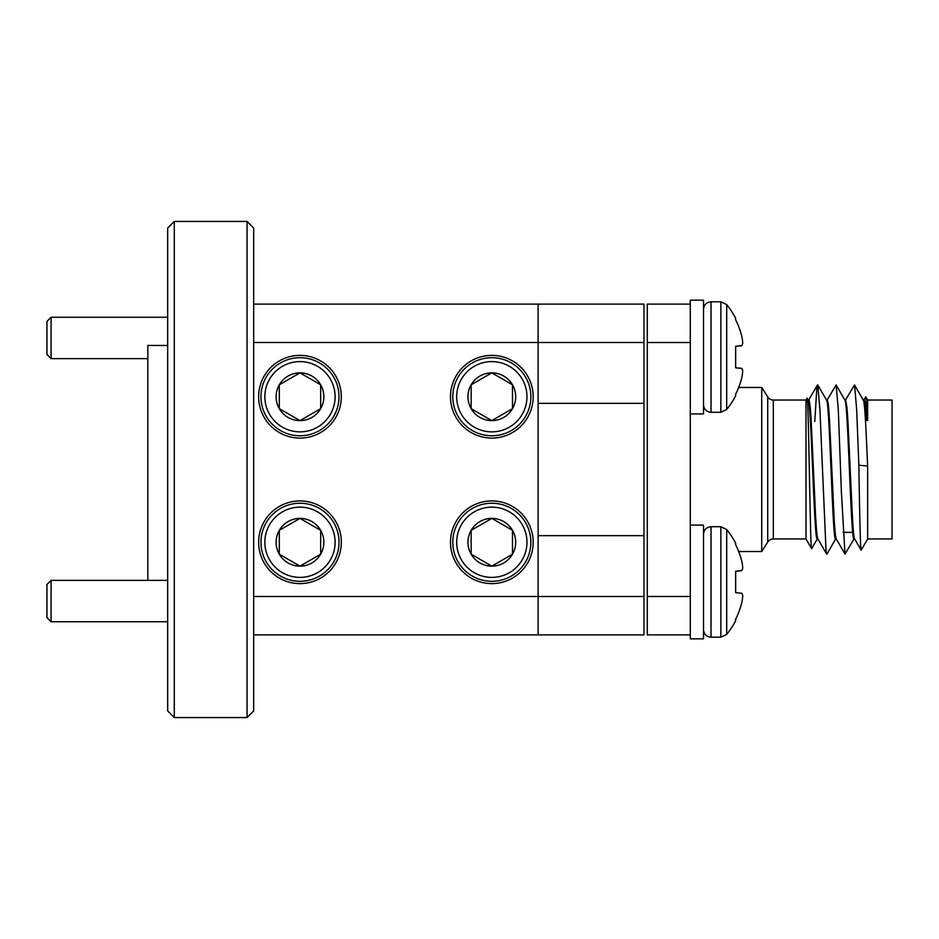<?xml version="1.0" encoding="UTF-8"?>
<svg xmlns="http://www.w3.org/2000/svg" width="939" height="939" viewBox="0 0 939 939"><rect width="100%" height="100%" fill="white"/><g stroke="black" fill="none" stroke-linecap="round" stroke-linejoin="round"><path stroke-width="1.41" d="M167.682 345.458L147.834 345.458L167.682 345.458M280.139 304.119L285.409 304.119M253.683 228.048L247.063 221.428L174.29 221.428L167.682 228.048L174.29 221.428L247.063 221.428L253.683 228.048L253.683 710.952L247.063 717.572L253.683 710.952M174.29 221.428L174.29 717.572L167.682 710.952L174.29 717.572L247.063 717.572L247.063 221.428M299.987 500.921A41.351 41.351 0 0 0 258.636 542.273A41.351 41.351 0 0 0 299.987 583.612A41.351 41.351 0 0 0 341.327 542.273A41.351 41.351 0 0 0 299.987 500.921M491.825 500.921A41.351 41.351 0 0 0 450.485 542.273A41.351 41.351 0 0 0 491.825 583.612A41.351 41.351 0 0 0 533.176 542.273A41.351 41.351 0 0 0 491.825 500.921M491.825 355.388A41.351 41.351 0 0 0 450.485 396.728A41.351 41.351 0 0 0 491.825 438.079A41.351 41.351 0 0 0 533.176 396.728A41.351 41.351 0 0 0 491.825 355.388M299.987 355.388A41.351 41.351 0 0 0 258.636 396.728A41.351 41.351 0 0 0 299.987 438.079A41.351 41.351 0 0 0 341.327 396.728A41.351 41.351 0 0 0 299.987 355.388M147.834 580.384L147.834 345.458M253.683 596.511L643.978 596.511L643.978 634.881L253.683 634.881M253.683 304.119L643.978 304.119L643.978 342.489L253.683 342.489M247.063 717.572L174.29 717.572M167.682 710.952L167.682 228.048M538.129 634.881L538.129 535.653L643.978 535.653L643.978 596.511M643.978 342.489L643.978 535.653M538.129 535.653L538.129 403.347L643.978 403.347M538.129 304.119L538.129 403.347M767.726 542.038L767.726 396.962A6.62 6.62 0 0 0 773.313 400.037L805.991 400.037L805.991 538.963L773.313 538.963A6.62 6.62 0 0 0 767.726 542.038L761.729 551.533L738.676 551.533M767.726 396.962L761.729 387.467L738.676 387.467M818.01 538.963C817.165 537.39 816.777 534.878 815.615 516.673L811.143 420.285C810.733 409.533 809.277 398.476 808.819 400.037L808.115 400.037M863.727 400.225L865.793 396.845L866.955 419.545L866.263 420.379L867.636 420.379L867.636 400.037L892.05 400.037L892.05 538.963L867.636 538.963L867.636 466.014C865.981 429.299 864.796 399.908 863.141 400.037M854.654 538.963L853.95 538.963C850.957 543.669 847.894 396.152 844.76 400.037M866.263 420.379C865.547 407.209 864.772 400.425 863.939 400.037L863.246 400.037M836.273 538.963L835.569 538.963C832.576 543.669 829.513 396.152 826.39 400.037M854.76 538.963C854.126 539.491 853.398 533.164 852.577 519.983L847.894 420.426L846.978 407.385L845.57 400.037L844.877 400.037M817.892 538.963L817.2 538.963C814.207 543.669 811.143 396.152 808.01 400.037M836.379 538.963C835.839 539.643 835.123 533.704 834.266 521.133L829.524 420.555C828.632 405.038 828.128 401.739 827.189 400.037L826.496 400.037M836.215 538.857L844.994 554.022L841.367 491.414L838.304 409.627L836.156 384.978L826.977 400.225M867.636 538.963L861.192 550.113C860.441 552.66 859.572 510.851 858.856 465.251L856.673 409.627L854.537 384.978L845.358 400.214M867.636 400.037L865.793 396.845M867.636 420.379L866.955 419.545M805.991 400.037L807 398.289C808.643 392.068 810.169 552.144 811.589 548.669L805.991 538.963M808.233 400.237L807 398.289M843.046 532.343L852.718 532.343M690.282 634.881L647.288 634.881L647.288 596.476L690.282 596.476L690.282 342.524L647.288 342.524L647.288 596.476M690.282 304.119L647.288 304.119L647.288 342.524M817.423 538.763L811.589 548.669M854.173 538.763L844.994 554.022M835.792 538.763L826.977 554.022L826.05 551.287L819.923 409.627L817.787 384.978L816.86 387.713L814.77 421.529M854.549 538.775L861.192 550.113M867.636 466.014L858.856 465.251M761.729 551.533L761.729 387.467M741.704 593.237L735.648 592.697L741.704 593.237L735.648 592.697L741.704 593.237L735.648 592.697L741.704 593.237L735.648 592.697L735.648 571.217L741.904 570.489A82.867 31.597 -5.4 0 0 742.69 568.248L742.69 567.003A82.867 76.27 -12.9 0 0 741.904 561.768L741.704 560.888A83.524 83.207 -90 0 0 735.648 544.69L735.648 543.165A83.63 83.63 0 0 0 726.704 529.526L720.859 526.72L711.023 526.72C706.457 527.166 703.957 529.666 703.511 534.221M726.704 529.526L726.704 634.4A83.63 83.63 0 0 0 735.648 620.749L735.648 619.235A83.524 83.207 -90 0 0 741.704 603.026L741.904 602.145A82.867 76.27 -167.1 0 0 742.69 596.911L742.69 595.666L742.69 596.911M735.648 571.217L741.704 570.689M690.282 638.849L690.282 525.089L703.511 525.089L703.511 638.849L690.282 638.849M690.282 413.935L690.282 300.175L703.511 300.175L703.511 413.935L690.282 413.935M742.69 567.003L742.69 568.248M720.859 526.72L720.859 637.194L726.704 634.4L720.859 637.194L711.023 637.194L711.023 526.72M741.704 603.026L741.904 602.145M742.69 595.666A82.867 31.597 -174.6 0 0 741.904 593.425M711.023 301.806L711.023 412.28L720.859 412.28L726.704 409.474L726.704 304.6L720.859 301.806L711.023 301.806C706.457 302.252 703.957 304.752 703.511 309.307M742.69 370.752L742.69 371.997L742.69 370.752A82.867 31.597 -174.6 0 0 741.904 368.511L735.648 367.783L741.704 368.311L735.648 367.783L735.648 346.303L741.904 345.575A82.867 31.597 -5.4 0 0 742.69 343.334L742.69 342.089A82.867 76.27 -12.9 0 0 741.904 336.855L741.704 335.974A83.524 83.207 -90 0 0 735.648 319.765L735.648 318.251A83.63 83.63 0 0 0 726.704 304.6L720.859 301.806L720.859 412.28M741.704 335.974L741.904 336.855M742.69 342.089L742.69 343.334M741.704 345.763L735.648 346.303M726.704 409.474A83.63 83.63 0 0 0 735.648 395.835L735.648 394.31A83.524 83.207 -90 0 0 741.704 378.112L741.904 377.232A82.867 76.27 -167.1 0 0 742.69 371.997M741.704 368.311L735.648 367.783L741.904 368.511M741.704 378.112L741.904 377.232M264.857 542.273A35.13 35.13 0 0 0 299.987 577.391A35.13 35.13 0 0 0 335.106 542.273A35.13 35.13 0 0 0 299.987 507.142A35.13 35.13 0 0 0 264.857 542.273M339.014 542.273A39.027 39.027 0 0 1 299.987 581.3A39.027 39.027 0 0 1 260.948 542.273A39.027 39.027 0 0 1 299.987 503.234A39.027 39.027 0 0 1 339.014 542.273M276.113 542.273A23.874 23.874 0 0 0 279.306 554.198L299.987 566.135L320.657 554.198L320.657 530.335L299.987 518.398L279.306 530.335A23.874 23.874 0 0 0 276.113 542.273M279.306 542.273L279.306 554.198A23.874 23.874 0 0 0 320.657 554.198A23.874 23.874 0 0 0 320.657 530.335L299.987 518.398A23.874 23.874 0 0 0 279.306 530.335L279.306 542.273M280.245 554.738L299.987 566.135L320.657 554.198L320.657 553.13M320.657 531.404L320.657 530.335A23.874 23.874 0 0 0 299.987 518.398M299.06 518.938L279.306 530.335L279.306 554.198M264.857 396.728A35.13 35.13 0 0 0 299.987 431.858A35.13 35.13 0 0 0 335.106 396.728A35.13 35.13 0 0 0 299.987 361.609A35.13 35.13 0 0 0 264.857 396.728M339.014 396.728A39.027 39.027 0 0 1 299.987 435.766A39.027 39.027 0 0 1 260.948 396.728A39.027 39.027 0 0 1 299.987 357.7A39.027 39.027 0 0 1 339.014 396.728M276.113 396.728A23.874 23.874 0 0 0 279.306 408.665L299.987 420.602L320.657 408.665L320.657 384.802L299.987 372.865L279.306 384.802A23.874 23.874 0 0 0 276.113 396.728M279.306 396.728L279.306 408.665L299.987 420.602A23.874 23.874 0 0 0 320.657 384.802A23.874 23.874 0 0 0 279.306 384.802L279.306 396.728M299.06 373.393L279.306 384.802L279.306 408.665A23.874 23.874 0 0 0 299.987 420.602L320.657 408.665L320.657 407.596M320.657 385.87L320.657 384.802M319.729 384.262L299.987 372.865M456.694 542.273A35.13 35.13 0 0 0 491.825 577.391A35.13 35.13 0 0 0 526.955 542.273A35.13 35.13 0 0 0 491.825 507.142A35.13 35.13 0 0 0 456.694 542.273M530.852 542.273A39.027 39.027 0 0 1 491.825 581.3A39.027 39.027 0 0 1 452.798 542.273A39.027 39.027 0 0 1 491.825 503.234A39.027 39.027 0 0 1 530.852 542.273M467.951 542.273A23.874 23.874 0 0 0 471.155 554.198L491.825 566.135L512.494 554.198L512.494 530.335L491.825 518.398L471.155 530.335A23.874 23.874 0 0 0 467.951 542.273M471.155 542.273L471.155 554.198L491.825 566.135L512.494 554.198A23.874 23.874 0 0 0 512.494 530.335L491.825 518.398A23.874 23.874 0 0 0 471.155 530.335L471.155 542.273M512.494 554.198L512.494 530.335A23.874 23.874 0 0 0 491.825 518.398L471.155 530.335L471.155 554.198A23.874 23.874 0 0 0 512.494 554.198M456.694 396.728A35.13 35.13 0 0 0 491.825 431.858A35.13 35.13 0 0 0 526.955 396.728A35.13 35.13 0 0 0 491.825 361.609A35.13 35.13 0 0 0 456.694 396.728M530.852 396.728A39.027 39.027 0 0 1 491.825 435.766A39.027 39.027 0 0 1 452.798 396.728A39.027 39.027 0 0 1 491.825 357.7A39.027 39.027 0 0 1 530.852 396.728M467.951 396.728A23.874 23.874 0 0 0 471.155 408.665L491.825 420.602L512.494 408.665L512.494 384.802L491.825 372.865L471.155 384.802A23.874 23.874 0 0 0 467.951 396.728M471.155 396.728L471.155 408.665L491.825 420.602L512.494 408.665A23.874 23.874 0 0 0 491.825 372.865A23.874 23.874 0 0 0 471.155 384.802L471.155 396.728M511.567 384.262L491.825 372.865L471.155 384.802L471.155 408.665A23.874 23.874 0 0 0 512.494 408.665L512.494 384.802M51.082 621.735L46.95 617.604L46.95 584.528L51.082 580.384L51.082 621.735L167.682 621.735M51.082 580.384L167.682 580.384M51.082 358.616L46.95 354.473L46.95 321.396L51.082 317.265L51.082 358.616L147.834 358.616M51.082 317.265L167.682 317.265M773.313 400.037L773.313 538.963M817.799 538.786L826.613 554.022M808.608 400.225L817.423 384.978M854.537 384.978L863.364 400.237M836.156 384.978L844.983 400.237M817.787 384.978L826.613 400.237M711.023 637.194C706.457 636.748 703.957 634.248 703.511 629.693C703.957 634.248 706.457 636.748 711.023 637.194M711.023 412.28C706.457 411.834 703.957 409.334 703.511 404.779"/></g></svg>
